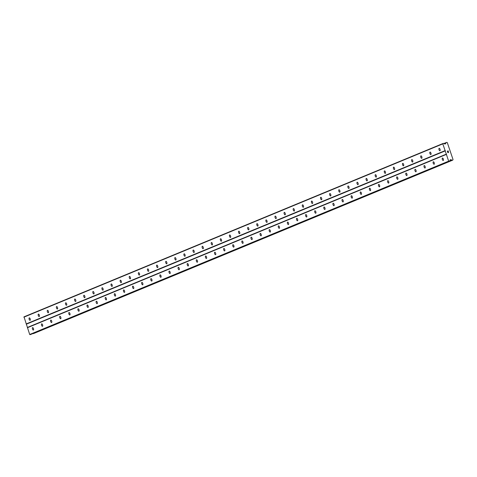 <?xml version="1.0" encoding="UTF-8"?>
<svg xmlns="http://www.w3.org/2000/svg" width="477" height="477" viewBox="0 0 477 477"><rect width="100%" height="100%" fill="white"/><g stroke="black" fill="none" stroke-linecap="round" stroke-linejoin="round"><path stroke-width="0.72" d="M32.567 327.61A1.282 0.555 72.2 0 1 32.585 327.604A1.282 0.555 72.2 0 1 33.497 328.635A1.282 0.555 72.2 0 1 33.39 330.042A1.282 0.555 72.2 0 1 33.372 330.048A1.282 0.555 72.2 0 1 32.46 329.017A1.282 0.555 72.2 0 1 32.567 327.61M41.672 323.841A1.282 0.555 72.2 0 1 41.69 323.835A1.282 0.555 72.2 0 1 42.602 324.867A1.282 0.555 72.2 0 1 42.495 326.274A1.282 0.555 72.2 0 1 42.477 326.28A1.282 0.555 72.2 0 1 41.565 325.248A1.282 0.555 72.2 0 1 41.672 323.841M50.783 320.073A1.282 0.555 72.2 0 1 50.8 320.067A1.282 0.555 72.2 0 1 51.713 321.099A1.282 0.555 72.2 0 1 51.605 322.506A1.282 0.555 72.2 0 1 51.588 322.512A1.282 0.555 72.2 0 1 50.675 321.48A1.282 0.555 72.2 0 1 50.783 320.073M59.887 316.305A1.282 0.555 72.2 0 1 59.905 316.299A1.282 0.555 72.2 0 1 60.823 317.33A1.282 0.555 72.2 0 1 60.71 318.737A1.282 0.555 72.2 0 1 60.692 318.743A1.282 0.555 72.2 0 1 59.78 317.712A1.282 0.555 72.2 0 1 59.887 316.305M68.998 312.536A1.282 0.555 72.2 0 1 69.016 312.53A1.282 0.555 72.2 0 1 69.928 313.562A1.282 0.555 72.2 0 1 69.821 314.969A1.282 0.555 72.2 0 1 69.803 314.975A1.282 0.555 72.2 0 1 68.891 313.944A1.282 0.555 72.2 0 1 68.998 312.536M78.103 308.768A1.282 0.555 72.2 0 1 78.121 308.762A1.282 0.555 72.2 0 1 79.039 309.794A1.282 0.555 72.2 0 1 78.926 311.201A1.282 0.555 72.2 0 1 78.908 311.207A1.282 0.555 72.2 0 1 77.995 310.175A1.282 0.555 72.2 0 1 78.103 308.768M87.213 305A1.282 0.555 72.2 0 1 87.231 304.994A1.282 0.555 72.2 0 1 88.144 306.025A1.282 0.555 72.2 0 1 88.036 307.432A1.282 0.555 72.2 0 1 88.018 307.438A1.282 0.555 72.2 0 1 87.106 306.407A1.282 0.555 72.2 0 1 87.213 305M96.318 301.231A1.282 0.555 72.2 0 1 96.342 301.225A1.282 0.555 72.2 0 1 97.254 302.257A1.282 0.555 72.2 0 1 97.147 303.664A1.282 0.555 72.2 0 1 97.129 303.67A1.282 0.555 72.2 0 1 96.211 302.639A1.282 0.555 72.2 0 1 96.318 301.231M105.429 297.463A1.282 0.555 72.2 0 1 105.447 297.457A1.282 0.555 72.2 0 1 106.359 298.489A1.282 0.555 72.2 0 1 106.252 299.896A1.282 0.555 72.2 0 1 106.234 299.902A1.282 0.555 72.2 0 1 105.322 298.87A1.282 0.555 72.2 0 1 105.429 297.463M114.54 293.695A1.282 0.555 72.2 0 1 114.558 293.689A1.282 0.555 72.2 0 1 115.47 294.72A1.282 0.555 72.2 0 1 115.362 296.128A1.282 0.555 72.2 0 1 115.345 296.134A1.282 0.555 72.2 0 1 114.426 295.102A1.282 0.555 72.2 0 1 114.54 293.695M123.644 289.927A1.282 0.555 72.2 0 1 123.662 289.921A1.282 0.555 72.2 0 1 124.575 290.952A1.282 0.555 72.2 0 1 124.467 292.359A1.282 0.555 72.2 0 1 124.449 292.365A1.282 0.555 72.2 0 1 123.537 291.334A1.282 0.555 72.2 0 1 123.644 289.927M132.755 286.158A1.282 0.555 72.2 0 1 132.773 286.152A1.282 0.555 72.2 0 1 133.685 287.184A1.282 0.555 72.2 0 1 133.578 288.591A1.282 0.555 72.2 0 1 133.56 288.597A1.282 0.555 72.2 0 1 132.648 287.565A1.282 0.555 72.2 0 1 132.755 286.158M141.86 282.39A1.282 0.555 72.2 0 1 141.878 282.384A1.282 0.555 72.2 0 1 142.79 283.416A1.282 0.555 72.2 0 1 142.683 284.823A1.282 0.555 72.2 0 1 142.665 284.829A1.282 0.555 72.2 0 1 141.752 283.797A1.282 0.555 72.2 0 1 141.86 282.39M150.97 278.622A1.282 0.555 72.2 0 1 150.988 278.616A1.282 0.555 72.2 0 1 151.901 279.647A1.282 0.555 72.2 0 1 151.793 281.054A1.282 0.555 72.2 0 1 151.775 281.06A1.282 0.555 72.2 0 1 150.863 280.029A1.282 0.555 72.2 0 1 150.97 278.622M160.075 274.853A1.282 0.555 72.2 0 1 160.093 274.847A1.282 0.555 72.2 0 1 161.005 275.879A1.282 0.555 72.2 0 1 160.898 277.286A1.282 0.555 72.2 0 1 160.88 277.292A1.282 0.555 72.2 0 1 159.968 276.261A1.282 0.555 72.2 0 1 160.075 274.853M169.186 271.085A1.282 0.555 72.2 0 1 169.204 271.079A1.282 0.555 72.2 0 1 170.116 272.111A1.282 0.555 72.2 0 1 170.009 273.518A1.282 0.555 72.2 0 1 169.991 273.524A1.282 0.555 72.2 0 1 169.079 272.492A1.282 0.555 72.2 0 1 169.186 271.085M178.291 267.317A1.282 0.555 72.2 0 1 178.309 267.311A1.282 0.555 72.2 0 1 179.221 268.342A1.282 0.555 72.2 0 1 179.113 269.749A1.282 0.555 72.2 0 1 179.096 269.755A1.282 0.555 72.2 0 1 178.183 268.724A1.282 0.555 72.2 0 1 178.291 267.317M187.401 263.548A1.282 0.555 72.2 0 1 187.419 263.542A1.282 0.555 72.2 0 1 188.332 264.574A1.282 0.555 72.2 0 1 188.224 265.981A1.282 0.555 72.2 0 1 188.206 265.987A1.282 0.555 72.2 0 1 187.294 264.956A1.282 0.555 72.2 0 1 187.401 263.548M196.506 259.78A1.282 0.555 72.2 0 1 196.524 259.774A1.282 0.555 72.2 0 1 197.442 260.806A1.282 0.555 72.2 0 1 197.329 262.213A1.282 0.555 72.2 0 1 197.311 262.219A1.282 0.555 72.2 0 1 196.399 261.187A1.282 0.555 72.2 0 1 196.506 259.78M205.617 256.012A1.282 0.555 72.2 0 1 205.635 256.006A1.282 0.555 72.2 0 1 206.547 257.037A1.282 0.555 72.2 0 1 206.44 258.445A1.282 0.555 72.2 0 1 206.422 258.451A1.282 0.555 72.2 0 1 205.509 257.419A1.282 0.555 72.2 0 1 205.617 256.012M214.722 252.244A1.282 0.555 72.2 0 1 214.739 252.238A1.282 0.555 72.2 0 1 215.658 253.269A1.282 0.555 72.2 0 1 215.55 254.676A1.282 0.555 72.2 0 1 215.526 254.682A1.282 0.555 72.2 0 1 214.614 253.651A1.282 0.555 72.2 0 1 214.722 252.244M223.832 248.475A1.282 0.555 72.2 0 1 223.85 248.469A1.282 0.555 72.2 0 1 224.762 249.501A1.282 0.555 72.2 0 1 224.655 250.908A1.282 0.555 72.2 0 1 224.637 250.914A1.282 0.555 72.2 0 1 223.725 249.882A1.282 0.555 72.2 0 1 223.832 248.475M232.943 244.707A1.282 0.555 72.2 0 1 232.961 244.701A1.282 0.555 72.2 0 1 233.873 245.733A1.282 0.555 72.2 0 1 233.766 247.14A1.282 0.555 72.2 0 1 233.748 247.146A1.282 0.555 72.2 0 1 232.83 246.114A1.282 0.555 72.2 0 1 232.943 244.707M242.048 240.939A1.282 0.555 72.2 0 1 242.066 240.933A1.282 0.555 72.2 0 1 242.978 241.964A1.282 0.555 72.2 0 1 242.871 243.371A1.282 0.555 72.2 0 1 242.853 243.377A1.282 0.555 72.2 0 1 241.94 242.346A1.282 0.555 72.2 0 1 242.048 240.939M251.158 237.17A1.282 0.555 72.2 0 1 251.176 237.164A1.282 0.555 72.2 0 1 252.089 238.196A1.282 0.555 72.2 0 1 251.981 239.603A1.282 0.555 72.2 0 1 251.963 239.609A1.282 0.555 72.2 0 1 251.051 238.578A1.282 0.555 72.2 0 1 251.158 237.17M260.263 233.402A1.282 0.555 72.2 0 1 260.281 233.396A1.282 0.555 72.2 0 1 261.193 234.428A1.282 0.555 72.2 0 1 261.086 235.835A1.282 0.555 72.2 0 1 261.068 235.841A1.282 0.555 72.2 0 1 260.156 234.809A1.282 0.555 72.2 0 1 260.263 233.402M269.374 229.634A1.282 0.555 72.2 0 1 269.392 229.628A1.282 0.555 72.2 0 1 270.304 230.659A1.282 0.555 72.2 0 1 270.197 232.066A1.282 0.555 72.2 0 1 270.179 232.072A1.282 0.555 72.2 0 1 269.267 231.041A1.282 0.555 72.2 0 1 269.374 229.634M278.479 225.865A1.282 0.555 72.2 0 1 278.496 225.859A1.282 0.555 72.2 0 1 279.409 226.891A1.282 0.555 72.2 0 1 279.301 228.298A1.282 0.555 72.2 0 1 279.283 228.304A1.282 0.555 72.2 0 1 278.371 227.273A1.282 0.555 72.2 0 1 278.479 225.865M287.589 222.097A1.282 0.555 72.2 0 1 287.607 222.091A1.282 0.555 72.2 0 1 288.519 223.123A1.282 0.555 72.2 0 1 288.412 224.53A1.282 0.555 72.2 0 1 288.394 224.536A1.282 0.555 72.2 0 1 287.482 223.504A1.282 0.555 72.2 0 1 287.589 222.097M296.694 218.329A1.282 0.555 72.2 0 1 296.712 218.323A1.282 0.555 72.2 0 1 297.624 219.354A1.282 0.555 72.2 0 1 297.517 220.762A1.282 0.555 72.2 0 1 297.499 220.768A1.282 0.555 72.2 0 1 296.587 219.736A1.282 0.555 72.2 0 1 296.694 218.329M305.805 214.561A1.282 0.555 72.2 0 1 305.823 214.555A1.282 0.555 72.2 0 1 306.735 215.586A1.282 0.555 72.2 0 1 306.628 216.993A1.282 0.555 72.2 0 1 306.61 216.999A1.282 0.555 72.2 0 1 305.697 215.968A1.282 0.555 72.2 0 1 305.805 214.561M314.909 210.792A1.282 0.555 72.2 0 1 314.927 210.786A1.282 0.555 72.2 0 1 315.84 211.818A1.282 0.555 72.2 0 1 315.732 213.225A1.282 0.555 72.2 0 1 315.714 213.231A1.282 0.555 72.2 0 1 314.802 212.199A1.282 0.555 72.2 0 1 314.909 210.792M324.02 207.024A1.282 0.555 72.2 0 1 324.038 207.018A1.282 0.555 72.2 0 1 324.95 208.05A1.282 0.555 72.2 0 1 324.843 209.457A1.282 0.555 72.2 0 1 324.825 209.463A1.282 0.555 72.2 0 1 323.913 208.431A1.282 0.555 72.2 0 1 324.02 207.024M333.125 203.256A1.282 0.555 72.2 0 1 333.143 203.25A1.282 0.555 72.2 0 1 334.061 204.281A1.282 0.555 72.2 0 1 333.948 205.688A1.282 0.555 72.2 0 1 333.93 205.694A1.282 0.555 72.2 0 1 333.018 204.663A1.282 0.555 72.2 0 1 333.125 203.256M342.236 199.493A1.282 0.555 72.2 0 1 342.253 199.481A1.282 0.555 72.2 0 1 343.166 200.513A1.282 0.555 72.2 0 1 343.058 201.92A1.282 0.555 72.2 0 1 343.041 201.932A1.282 0.555 72.2 0 1 342.128 200.895A1.282 0.555 72.2 0 1 342.236 199.493M351.34 195.725A1.282 0.555 72.2 0 1 351.364 195.713A1.282 0.555 72.2 0 1 352.276 196.745A1.282 0.555 72.2 0 1 352.169 198.152A1.282 0.555 72.2 0 1 352.145 198.164A1.282 0.555 72.2 0 1 351.233 197.126A1.282 0.555 72.2 0 1 351.34 195.725M360.451 191.957A1.282 0.555 72.2 0 1 360.469 191.945A1.282 0.555 72.2 0 1 361.381 192.982A1.282 0.555 72.2 0 1 361.274 194.383A1.282 0.555 72.2 0 1 361.256 194.395A1.282 0.555 72.2 0 1 360.344 193.358A1.282 0.555 72.2 0 1 360.451 191.957M369.562 188.188A1.282 0.555 72.2 0 1 369.58 188.177A1.282 0.555 72.2 0 1 370.492 189.214A1.282 0.555 72.2 0 1 370.385 190.615A1.282 0.555 72.2 0 1 370.367 190.627A1.282 0.555 72.2 0 1 369.448 189.59A1.282 0.555 72.2 0 1 369.562 188.188M378.666 184.42A1.282 0.555 72.2 0 1 378.684 184.408A1.282 0.555 72.2 0 1 379.597 185.446A1.282 0.555 72.2 0 1 379.489 186.847A1.282 0.555 72.2 0 1 379.471 186.859A1.282 0.555 72.2 0 1 378.559 185.827A1.282 0.555 72.2 0 1 378.666 184.42M387.777 180.652A1.282 0.555 72.2 0 1 387.795 180.64A1.282 0.555 72.2 0 1 388.707 181.677A1.282 0.555 72.2 0 1 388.6 183.085A1.282 0.555 72.2 0 1 388.582 183.09A1.282 0.555 72.2 0 1 387.67 182.059A1.282 0.555 72.2 0 1 387.777 180.652M396.882 176.884A1.282 0.555 72.2 0 1 396.9 176.878A1.282 0.555 72.2 0 1 397.812 177.909A1.282 0.555 72.2 0 1 397.705 179.316A1.282 0.555 72.2 0 1 397.687 179.322A1.282 0.555 72.2 0 1 396.775 178.291A1.282 0.555 72.2 0 1 396.882 176.884M405.993 173.115A1.282 0.555 72.2 0 1 406.01 173.109A1.282 0.555 72.2 0 1 406.923 174.141A1.282 0.555 72.2 0 1 406.815 175.548A1.282 0.555 72.2 0 1 406.798 175.554A1.282 0.555 72.2 0 1 405.885 174.522A1.282 0.555 72.2 0 1 405.993 173.115M415.097 169.347A1.282 0.555 72.2 0 1 415.115 169.341A1.282 0.555 72.2 0 1 416.027 170.372A1.282 0.555 72.2 0 1 415.92 171.78A1.282 0.555 72.2 0 1 415.902 171.786A1.282 0.555 72.2 0 1 414.99 170.754A1.282 0.555 72.2 0 1 415.097 169.347M424.208 165.579A1.282 0.555 72.2 0 1 424.226 165.573A1.282 0.555 72.2 0 1 425.138 166.604A1.282 0.555 72.2 0 1 425.031 168.011A1.282 0.555 72.2 0 1 425.013 168.017A1.282 0.555 72.2 0 1 424.101 166.986A1.282 0.555 72.2 0 1 424.208 165.579M433.313 161.81A1.282 0.555 72.2 0 1 433.331 161.804A1.282 0.555 72.2 0 1 434.243 162.836A1.282 0.555 72.2 0 1 434.136 164.243A1.282 0.555 72.2 0 1 434.118 164.249A1.282 0.555 72.2 0 1 433.205 163.217A1.282 0.555 72.2 0 1 433.313 161.81M442.423 158.042A1.282 0.555 72.2 0 1 442.441 158.036A1.282 0.555 72.2 0 1 443.354 159.068A1.282 0.555 72.2 0 1 443.246 160.475A1.282 0.555 72.2 0 1 443.228 160.481A1.282 0.555 72.2 0 1 442.316 159.449A1.282 0.555 72.2 0 1 442.423 158.042M29.27 317.879A1.282 0.555 72.2 0 1 29.294 317.873A1.282 0.555 72.2 0 1 30.206 318.904A1.282 0.555 72.2 0 1 30.099 320.311A1.282 0.555 72.2 0 1 30.081 320.317A1.282 0.555 72.2 0 1 29.163 319.286A1.282 0.555 72.2 0 1 29.27 317.879M38.381 314.11A1.282 0.555 72.2 0 1 38.398 314.104A1.282 0.555 72.2 0 1 39.311 315.136A1.282 0.555 72.2 0 1 39.203 316.543A1.282 0.555 72.2 0 1 39.186 316.549A1.282 0.555 72.2 0 1 38.273 315.518A1.282 0.555 72.2 0 1 38.381 314.11M47.491 310.342A1.282 0.555 72.2 0 1 47.509 310.336A1.282 0.555 72.2 0 1 48.421 311.368A1.282 0.555 72.2 0 1 48.314 312.775A1.282 0.555 72.2 0 1 48.296 312.781A1.282 0.555 72.2 0 1 47.378 311.749A1.282 0.555 72.2 0 1 47.491 310.342M56.596 306.574A1.282 0.555 72.2 0 1 56.614 306.568A1.282 0.555 72.2 0 1 57.526 307.599A1.282 0.555 72.2 0 1 57.419 309.007A1.282 0.555 72.2 0 1 57.401 309.013A1.282 0.555 72.2 0 1 56.489 307.981A1.282 0.555 72.2 0 1 56.596 306.574M65.707 302.806A1.282 0.555 72.2 0 1 65.725 302.8A1.282 0.555 72.2 0 1 66.637 303.831A1.282 0.555 72.2 0 1 66.53 305.238A1.282 0.555 72.2 0 1 66.512 305.244A1.282 0.555 72.2 0 1 65.599 304.213A1.282 0.555 72.2 0 1 65.707 302.806M74.811 299.037A1.282 0.555 72.2 0 1 74.829 299.031A1.282 0.555 72.2 0 1 75.742 300.063A1.282 0.555 72.2 0 1 75.634 301.47A1.282 0.555 72.2 0 1 75.616 301.476A1.282 0.555 72.2 0 1 74.704 300.444A1.282 0.555 72.2 0 1 74.811 299.037M83.922 295.269A1.282 0.555 72.2 0 1 83.94 295.263A1.282 0.555 72.2 0 1 84.852 296.295A1.282 0.555 72.2 0 1 84.745 297.702A1.282 0.555 72.2 0 1 84.727 297.708A1.282 0.555 72.2 0 1 83.815 296.676A1.282 0.555 72.2 0 1 83.922 295.269M93.027 291.501A1.282 0.555 72.2 0 1 93.045 291.495A1.282 0.555 72.2 0 1 93.957 292.526A1.282 0.555 72.2 0 1 93.85 293.933A1.282 0.555 72.2 0 1 93.832 293.939A1.282 0.555 72.2 0 1 92.92 292.908A1.282 0.555 72.2 0 1 93.027 291.501M102.138 287.732A1.282 0.555 72.2 0 1 102.156 287.726A1.282 0.555 72.2 0 1 103.068 288.758A1.282 0.555 72.2 0 1 102.96 290.165A1.282 0.555 72.2 0 1 102.943 290.171A1.282 0.555 72.2 0 1 102.03 289.14A1.282 0.555 72.2 0 1 102.138 287.732M111.242 283.964A1.282 0.555 72.2 0 1 111.26 283.958A1.282 0.555 72.2 0 1 112.173 284.99A1.282 0.555 72.2 0 1 112.065 286.397A1.282 0.555 72.2 0 1 112.047 286.403A1.282 0.555 72.2 0 1 111.135 285.371A1.282 0.555 72.2 0 1 111.242 283.964M120.353 280.196A1.282 0.555 72.2 0 1 120.371 280.19A1.282 0.555 72.2 0 1 121.283 281.221A1.282 0.555 72.2 0 1 121.176 282.628A1.282 0.555 72.2 0 1 121.158 282.634A1.282 0.555 72.2 0 1 120.246 281.603A1.282 0.555 72.2 0 1 120.353 280.196M129.458 276.427A1.282 0.555 72.2 0 1 129.476 276.421A1.282 0.555 72.2 0 1 130.394 277.453A1.282 0.555 72.2 0 1 130.281 278.86A1.282 0.555 72.2 0 1 130.263 278.866A1.282 0.555 72.2 0 1 129.35 277.835A1.282 0.555 72.2 0 1 129.458 276.427M138.569 272.659A1.282 0.555 72.2 0 1 138.586 272.653A1.282 0.555 72.2 0 1 139.499 273.685A1.282 0.555 72.2 0 1 139.391 275.092A1.282 0.555 72.2 0 1 139.373 275.098A1.282 0.555 72.2 0 1 138.461 274.066A1.282 0.555 72.2 0 1 138.569 272.659M147.673 268.897A1.282 0.555 72.2 0 1 147.691 268.885A1.282 0.555 72.2 0 1 148.609 269.916A1.282 0.555 72.2 0 1 148.502 271.324A1.282 0.555 72.2 0 1 148.478 271.335A1.282 0.555 72.2 0 1 147.566 270.298A1.282 0.555 72.2 0 1 147.673 268.897M156.784 265.129A1.282 0.555 72.2 0 1 156.802 265.117A1.282 0.555 72.2 0 1 157.714 266.148A1.282 0.555 72.2 0 1 157.607 267.555A1.282 0.555 72.2 0 1 157.589 267.567A1.282 0.555 72.2 0 1 156.677 266.53A1.282 0.555 72.2 0 1 156.784 265.129M165.895 261.36A1.282 0.555 72.2 0 1 165.913 261.348A1.282 0.555 72.2 0 1 166.825 262.386A1.282 0.555 72.2 0 1 166.717 263.787A1.282 0.555 72.2 0 1 166.7 263.799A1.282 0.555 72.2 0 1 165.781 262.761A1.282 0.555 72.2 0 1 165.895 261.36M174.999 257.592A1.282 0.555 72.2 0 1 175.017 257.58A1.282 0.555 72.2 0 1 175.93 258.617A1.282 0.555 72.2 0 1 175.822 260.019A1.282 0.555 72.2 0 1 175.804 260.031A1.282 0.555 72.2 0 1 174.892 258.993A1.282 0.555 72.2 0 1 174.999 257.592M184.11 253.824A1.282 0.555 72.2 0 1 184.128 253.812A1.282 0.555 72.2 0 1 185.04 254.849A1.282 0.555 72.2 0 1 184.933 256.25A1.282 0.555 72.2 0 1 184.915 256.262A1.282 0.555 72.2 0 1 184.003 255.231A1.282 0.555 72.2 0 1 184.11 253.824M193.215 250.055A1.282 0.555 72.2 0 1 193.233 250.043A1.282 0.555 72.2 0 1 194.145 251.081A1.282 0.555 72.2 0 1 194.038 252.482A1.282 0.555 72.2 0 1 194.02 252.494A1.282 0.555 72.2 0 1 193.107 251.462A1.282 0.555 72.2 0 1 193.215 250.055M202.326 246.287A1.282 0.555 72.2 0 1 202.343 246.281A1.282 0.555 72.2 0 1 203.256 247.313A1.282 0.555 72.2 0 1 203.148 248.72A1.282 0.555 72.2 0 1 203.13 248.726A1.282 0.555 72.2 0 1 202.218 247.694A1.282 0.555 72.2 0 1 202.326 246.287M211.43 242.519A1.282 0.555 72.2 0 1 211.448 242.513A1.282 0.555 72.2 0 1 212.36 243.544A1.282 0.555 72.2 0 1 212.253 244.951A1.282 0.555 72.2 0 1 212.235 244.957A1.282 0.555 72.2 0 1 211.323 243.926A1.282 0.555 72.2 0 1 211.43 242.519M220.541 238.75A1.282 0.555 72.2 0 1 220.559 238.744A1.282 0.555 72.2 0 1 221.471 239.776A1.282 0.555 72.2 0 1 221.364 241.183A1.282 0.555 72.2 0 1 221.346 241.189A1.282 0.555 72.2 0 1 220.434 240.158A1.282 0.555 72.2 0 1 220.541 238.75M229.646 234.982A1.282 0.555 72.2 0 1 229.664 234.976A1.282 0.555 72.2 0 1 230.576 236.008A1.282 0.555 72.2 0 1 230.469 237.415A1.282 0.555 72.2 0 1 230.451 237.421A1.282 0.555 72.2 0 1 229.538 236.389A1.282 0.555 72.2 0 1 229.646 234.982M238.756 231.214A1.282 0.555 72.2 0 1 238.774 231.208A1.282 0.555 72.2 0 1 239.687 232.239A1.282 0.555 72.2 0 1 239.579 233.647A1.282 0.555 72.2 0 1 239.561 233.652A1.282 0.555 72.2 0 1 238.649 232.621A1.282 0.555 72.2 0 1 238.756 231.214M247.861 227.446A1.282 0.555 72.2 0 1 247.879 227.44A1.282 0.555 72.2 0 1 248.791 228.471A1.282 0.555 72.2 0 1 248.684 229.878A1.282 0.555 72.2 0 1 248.666 229.884A1.282 0.555 72.2 0 1 247.754 228.853A1.282 0.555 72.2 0 1 247.861 227.446M256.972 223.677A1.282 0.555 72.2 0 1 256.99 223.671A1.282 0.555 72.2 0 1 257.902 224.703A1.282 0.555 72.2 0 1 257.795 226.11A1.282 0.555 72.2 0 1 257.777 226.116A1.282 0.555 72.2 0 1 256.864 225.084A1.282 0.555 72.2 0 1 256.972 223.677M266.077 219.909A1.282 0.555 72.2 0 1 266.094 219.903A1.282 0.555 72.2 0 1 267.013 220.934A1.282 0.555 72.2 0 1 266.899 222.342A1.282 0.555 72.2 0 1 266.882 222.348A1.282 0.555 72.2 0 1 265.969 221.316A1.282 0.555 72.2 0 1 266.077 219.909M275.187 216.141A1.282 0.555 72.2 0 1 275.205 216.135A1.282 0.555 72.2 0 1 276.117 217.166A1.282 0.555 72.2 0 1 276.01 218.573A1.282 0.555 72.2 0 1 275.992 218.579A1.282 0.555 72.2 0 1 275.08 217.548A1.282 0.555 72.2 0 1 275.187 216.141M284.292 212.372A1.282 0.555 72.2 0 1 284.316 212.366A1.282 0.555 72.2 0 1 285.228 213.398A1.282 0.555 72.2 0 1 285.121 214.805A1.282 0.555 72.2 0 1 285.103 214.811A1.282 0.555 72.2 0 1 284.185 213.779A1.282 0.555 72.2 0 1 284.292 212.372M293.403 208.604A1.282 0.555 72.2 0 1 293.421 208.598A1.282 0.555 72.2 0 1 294.333 209.63A1.282 0.555 72.2 0 1 294.226 211.037A1.282 0.555 72.2 0 1 294.208 211.043A1.282 0.555 72.2 0 1 293.295 210.011A1.282 0.555 72.2 0 1 293.403 208.604M302.513 204.836A1.282 0.555 72.2 0 1 302.531 204.83A1.282 0.555 72.2 0 1 303.444 205.861A1.282 0.555 72.2 0 1 303.336 207.268A1.282 0.555 72.2 0 1 303.318 207.274A1.282 0.555 72.2 0 1 302.4 206.243A1.282 0.555 72.2 0 1 302.513 204.836M311.618 201.067A1.282 0.555 72.2 0 1 311.636 201.061A1.282 0.555 72.2 0 1 312.548 202.093A1.282 0.555 72.2 0 1 312.441 203.5A1.282 0.555 72.2 0 1 312.423 203.506A1.282 0.555 72.2 0 1 311.511 202.475A1.282 0.555 72.2 0 1 311.618 201.067M320.729 197.299A1.282 0.555 72.2 0 1 320.747 197.293A1.282 0.555 72.2 0 1 321.659 198.325A1.282 0.555 72.2 0 1 321.552 199.732A1.282 0.555 72.2 0 1 321.534 199.738A1.282 0.555 72.2 0 1 320.622 198.706A1.282 0.555 72.2 0 1 320.729 197.299M329.834 193.531A1.282 0.555 72.2 0 1 329.851 193.525A1.282 0.555 72.2 0 1 330.764 194.556A1.282 0.555 72.2 0 1 330.656 195.964A1.282 0.555 72.2 0 1 330.639 195.969A1.282 0.555 72.2 0 1 329.726 194.938A1.282 0.555 72.2 0 1 329.834 193.531M338.944 189.763A1.282 0.555 72.2 0 1 338.962 189.757A1.282 0.555 72.2 0 1 339.874 190.788A1.282 0.555 72.2 0 1 339.767 192.195A1.282 0.555 72.2 0 1 339.749 192.201A1.282 0.555 72.2 0 1 338.837 191.17A1.282 0.555 72.2 0 1 338.944 189.763M348.049 185.994A1.282 0.555 72.2 0 1 348.067 185.988A1.282 0.555 72.2 0 1 348.979 187.02A1.282 0.555 72.2 0 1 348.872 188.427A1.282 0.555 72.2 0 1 348.854 188.433A1.282 0.555 72.2 0 1 347.942 187.401A1.282 0.555 72.2 0 1 348.049 185.994M357.16 182.226A1.282 0.555 72.2 0 1 357.178 182.22A1.282 0.555 72.2 0 1 358.09 183.251A1.282 0.555 72.2 0 1 357.983 184.659A1.282 0.555 72.2 0 1 357.965 184.665A1.282 0.555 72.2 0 1 357.052 183.633A1.282 0.555 72.2 0 1 357.16 182.226M366.264 178.458A1.282 0.555 72.2 0 1 366.282 178.452A1.282 0.555 72.2 0 1 367.195 179.483A1.282 0.555 72.2 0 1 367.087 180.89A1.282 0.555 72.2 0 1 367.069 180.896A1.282 0.555 72.2 0 1 366.157 179.865A1.282 0.555 72.2 0 1 366.264 178.458M375.375 174.689A1.282 0.555 72.2 0 1 375.393 174.683A1.282 0.555 72.2 0 1 376.305 175.715A1.282 0.555 72.2 0 1 376.198 177.122A1.282 0.555 72.2 0 1 376.18 177.128A1.282 0.555 72.2 0 1 375.268 176.096A1.282 0.555 72.2 0 1 375.375 174.689M384.48 170.921A1.282 0.555 72.2 0 1 384.498 170.915A1.282 0.555 72.2 0 1 385.416 171.947A1.282 0.555 72.2 0 1 385.303 173.354A1.282 0.555 72.2 0 1 385.285 173.36A1.282 0.555 72.2 0 1 384.373 172.328A1.282 0.555 72.2 0 1 384.48 170.921M393.591 167.153A1.282 0.555 72.2 0 1 393.608 167.147A1.282 0.555 72.2 0 1 394.521 168.178A1.282 0.555 72.2 0 1 394.413 169.585A1.282 0.555 72.2 0 1 394.396 169.591A1.282 0.555 72.2 0 1 393.483 168.56A1.282 0.555 72.2 0 1 393.591 167.153M402.695 163.384A1.282 0.555 72.2 0 1 402.713 163.378A1.282 0.555 72.2 0 1 403.631 164.41A1.282 0.555 72.2 0 1 403.518 165.817A1.282 0.555 72.2 0 1 403.5 165.823A1.282 0.555 72.2 0 1 402.588 164.792A1.282 0.555 72.2 0 1 402.695 163.384M411.806 159.616A1.282 0.555 72.2 0 1 411.824 159.61A1.282 0.555 72.2 0 1 412.736 160.642A1.282 0.555 72.2 0 1 412.629 162.049A1.282 0.555 72.2 0 1 412.611 162.055A1.282 0.555 72.2 0 1 411.699 161.023A1.282 0.555 72.2 0 1 411.806 159.616M420.917 155.848A1.282 0.555 72.2 0 1 420.935 155.842A1.282 0.555 72.2 0 1 421.847 156.873A1.282 0.555 72.2 0 1 421.74 158.281A1.282 0.555 72.2 0 1 421.722 158.286A1.282 0.555 72.2 0 1 420.803 157.255A1.282 0.555 72.2 0 1 420.917 155.848M430.021 152.08A1.282 0.555 72.2 0 1 430.039 152.074A1.282 0.555 72.2 0 1 430.952 153.105A1.282 0.555 72.2 0 1 430.844 154.512A1.282 0.555 72.2 0 1 430.826 154.518A1.282 0.555 72.2 0 1 429.914 153.487A1.282 0.555 72.2 0 1 430.021 152.08M439.132 148.311A1.282 0.555 72.2 0 1 439.15 148.305A1.282 0.555 72.2 0 1 440.062 149.337A1.282 0.555 72.2 0 1 439.955 150.744A1.282 0.555 72.2 0 1 439.937 150.75A1.282 0.555 72.2 0 1 439.019 149.718A1.282 0.555 72.2 0 1 439.132 148.311M448.183 150.976L447.825 151.096L448.41 151.465L448.219 150.893L448.41 151.465M447.915 151.37L447.408 151.227L447.766 151.114M447.408 151.227L447.575 151.734L447.408 151.227M447.575 151.734L447.325 151.179L448.219 150.893L447.325 151.179M448.32 151.93L448.601 152.354M448.565 152.485L448.159 152.413M447.736 152.211L447.921 152.747L447.736 152.211M447.921 152.747L447.629 152.085L448.541 152.419L447.629 152.085M445.894 142.999A0.572 0.513 -112.5 0 0 446.12 142.599L446.848 142.367A0.572 0.513 -112.5 0 0 447.283 142.563L453.055 159.604A0.572 0.513 -112.5 0 0 452.822 160.016L452.095 160.248A0.572 0.513 -112.5 0 0 451.665 160.063L450.992 159.712A0.459 0.411 -112.5 0 0 450.67 159.67L450.389 159.765A0.459 0.411 -112.5 0 0 450.157 159.98L449.578 161.16L448.666 161.154L442.817 143.863L443.527 143.333L444.725 143.947A0.459 0.411 -112.5 0 0 445.047 143.982L445.327 143.893A0.459 0.411 -112.5 0 0 445.566 143.672L445.894 142.999L444.254 143.672M449.578 161.16L30.6 334.502L449.578 161.16M452.727 160.147L33.754 333.489L452.727 160.147M442.966 143.511L24.005 316.847L29.705 334.49L30.6 334.502M33.026 333.501A0.572 0.513 -112.5 0 1 33.128 333.584L33.754 333.489M446.538 154.053L27.571 327.389M445.44 150.81L26.473 324.145M446.383 154.399L27.416 327.735M448.666 161.154L29.705 334.49M449.006 161.345L30.039 334.681M451.564 160.033L449.811 160.761M451.665 160.063L449.769 160.85M445.828 143.076L444.308 143.708M442.817 143.863L23.85 317.199M445.101 150.619L26.14 323.955M450.67 159.67L450.246 159.849M450.992 159.712L450.115 160.075M452.095 160.248L33.128 333.584M452.256 160.302L33.295 333.638M446.12 142.599L443.944 143.499M445.566 143.672L444.82 143.982"/></g></svg>
